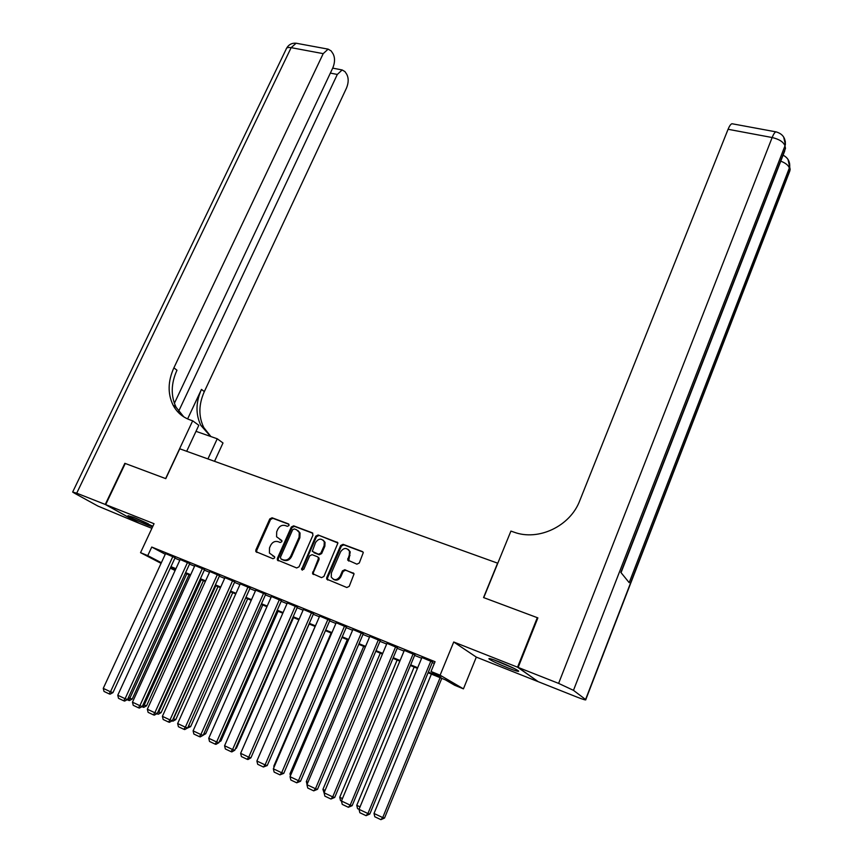 <?xml version="1.0" encoding="UTF-8"?>
<svg xmlns="http://www.w3.org/2000/svg" width="863" height="863" viewBox="0 0 863 863"><rect width="100%" height="100%" fill="white"/><g stroke="black" fill="none" stroke-linecap="round" stroke-linejoin="round"><path stroke-width="1.29" d="M289.019 525.524L288.469 523.906L272.082 517.778L269.774 518.922L255.847 550.001L255.847 551.63L272.988 558.717L274.617 557.919L274.628 556.797L269.429 553.075L269.483 547.94L270.648 545.33C272.449 542.072 274.919 540.853 278.08 541.673L280.205 542.482L281.834 541.684L281.867 540.594L276.581 536.775L276.689 531.802L277.843 529.202C279.634 525.966 282.104 524.736 285.265 525.535L287.39 526.333L289.019 525.524M499.289 661.856C491.748 658.933 488.307 657.951 488.987 658.911C491.813 660.929 498.199 663.96 508.167 668.016C515.761 670.972 519.235 671.964 518.609 671.015C515.783 668.998 509.343 665.945 499.289 661.856M152.848 526.279L133.733 517.325L128.015 515.707C131.295 517.929 137.886 521.079 147.767 525.168L152.568 526.883M356.883 564.165L359.299 562.989L363.291 552.557L362.331 551.522L343.075 544.326L340.68 545.492L326.721 577.584L326.678 579.105L346.818 587.509L349.245 586.344L354.067 573.884L344.844 569.72L342.438 570.885L340.087 576.311C336.991 580.529 334.046 580.756 331.241 576.991L331.392 572.956L340.572 551.802C343.776 547.541 346.743 547.379 349.483 551.317L349.278 555.092L347.67 560.044L356.883 564.165M537.714 681.328L517.563 667.196L537.304 617.671L483.55 597.563L497.606 563.161L179.752 448.792L165.782 478.641L125.254 463.474L105.685 504.618L154.046 523.712L140.54 552.665L147.756 555.621L151.748 547.045L435.049 661.716L431.025 671.479L440.108 675.19L463.431 688.857L454.693 685.265L445.362 679.828L428.08 672.752M517.563 667.196L453.733 641.996L440.108 675.19M312.989 535.114L312.179 532.773L293.647 525.847L291.316 526.991L277.379 558.372L277.357 559.979L296.678 567.962L299.04 566.808L312.989 535.114M318.123 534.995L337.929 543.01L323.895 576.484L321.511 577.638L312.525 573.625L318.242 559.105L318.296 557.595L317.422 556.721L312.082 554.672L309.709 555.826L303.808 569.278L301.554 569.515L315.761 536.16L318.123 534.995L337.681 542.557M105.685 504.618L139.482 523.399L151.899 528.329M175.113 557.671L165.577 553.604M189.752 563.604L180.151 559.504M204.563 569.602L194.909 565.492M219.558 575.675L209.838 571.543M234.736 581.824L224.963 577.671M250.108 588.059L240.259 583.873M265.664 594.359L255.75 590.152M281.414 600.745L271.435 596.506M297.357 607.207L287.314 602.946M313.506 613.744L303.398 609.461M329.86 620.378L319.688 616.063M346.419 627.088L336.182 622.752M363.194 633.884L352.891 629.526M380.195 640.778L369.817 636.387M397.411 647.746L386.958 643.345M414.855 654.823L404.326 650.389M151.748 547.045L165.264 554.273M174.876 558.178L179.838 560.195M189.515 564.122L194.596 566.182M204.326 570.119L209.526 572.234M219.321 576.204L224.639 578.361M234.499 582.363L239.946 584.564M249.86 588.588L255.437 590.853M265.416 594.898L271.122 597.207M281.165 601.284L287.012 603.647M297.12 607.746L303.096 610.173M313.269 614.294L319.386 616.775M329.623 620.929L335.88 623.464M346.182 627.649L352.589 630.238M362.956 634.445L369.515 637.11M379.957 641.338L386.656 644.057M397.174 648.318L404.035 651.101M414.607 655.395L421.629 658.242M432.287 662.557L434.359 663.399M432.525 661.975L421.931 657.52M453.733 641.996L476.311 657.11L537.66 681.468M476.311 657.11L463.431 688.857M175.103 570.497L170.291 568.145M428.35 672.094L440.896 677.228L431.025 671.479M170.971 566.657L175.933 568.695M185.61 572.654L190.68 574.736M200.421 578.717L205.61 580.853M215.405 584.866L220.734 587.045M230.583 591.079L236.031 593.312M245.944 597.369L251.521 599.656M261.5 603.744L267.206 606.074M277.25 610.195L283.086 612.579M293.193 616.721L299.17 619.17M309.342 623.334L315.448 625.848M325.685 630.033L331.953 632.601M342.255 636.818L348.652 639.44M359.03 643.69L365.578 646.376M376.02 650.648L382.73 653.399M393.237 657.703L400.098 660.519M410.68 664.855L417.703 667.725M147.756 555.621L161.359 562.708M161.068 563.345L140.54 552.665M170.583 567.509L175.34 569.99M417.433 668.383L410.41 665.502M399.828 661.166L392.967 658.35M382.46 654.046L375.75 651.295M365.308 647.013L358.76 644.327M348.382 640.076L341.985 637.455M331.672 633.226L325.416 630.67M315.178 626.473L309.062 623.96M298.9 619.796L292.924 617.347M282.816 613.205L276.98 610.81M266.937 606.689L261.23 604.348M251.252 600.26L245.675 597.973M235.761 593.917L230.313 591.684M220.453 587.638L215.135 585.459M205.34 581.446L200.151 579.31M190.41 575.319L185.34 573.248M175.664 569.278L170.701 567.239M312.794 574.057L313.183 573.183M281.78 540.454L279.968 539.753M274.542 556.635L272.762 555.945M288.986 524.348L272.881 518.318L270.583 519.461L256.678 550.508L256.872 552.439M312.838 533.258L294.434 526.376L292.104 527.53L278.188 558.879L278.393 560.831M294.283 528.911L292.654 529.72L280.421 557.293L280.96 558.944L283.226 559.828C286.419 560.67 288.911 559.44 290.734 556.15L299.094 537.228L299.256 532.428L296.548 529.763L294.283 528.911M297.908 530.562L300.033 532.956L299.871 537.757L291.521 556.657C289.709 559.947 287.217 561.166 284.035 560.324L281.769 559.451M318.188 557.228L319.062 558.102L319.008 559.602L313.345 572.557L313.582 574.553M318.879 535.524L316.527 536.678L302.363 568.911L302.428 570.163M324.11 545.696L324.283 541.791C321.554 538.091 318.652 538.318 315.578 542.482L312.298 551.338L318.501 554.24L320.874 553.075L324.11 545.696L324.866 546.214L325.038 542.32L323.14 540.119M324.866 546.214L321.64 553.593L319.267 554.747L313.938 552.708M348.264 549.451L350.216 551.835L348.684 561.058M333.312 579.289C336.322 580.982 338.825 580.152 340.831 576.808L340.087 576.311M353.765 573.345L345.588 570.216L343.183 571.382L340.831 576.808M363.021 552.029L343.808 544.844L341.424 546.02L327.487 578.07L327.735 580.065M186.775 573.83L129.838 698.264L132.201 699.062L189.019 574.747M128.414 697.595L129.838 698.264L128.447 700.271L127.206 699.688M132.201 699.062L129.385 700.583L128.447 700.271M172.88 556.462L110.496 691.792L112.956 692.622L175.146 557.595M165.61 553.517L103.258 688.372L110.496 691.792L109.072 693.841L104.013 691.446L103.258 688.372M112.956 692.622L110.065 694.176L109.072 693.841M146.915 523.14L135.372 517.983M133.776 517.336L148.458 523.895M513.151 667.93L495.103 660.271M493.614 659.742L514.575 668.631M105.264 504.456L124.844 463.323L165.631 478.587L192.676 420.81L190.238 419.968C182.535 417.196 176.786 412.201 172.999 404.995C167.573 393.571 167.864 381.187 173.894 367.832L323.204 53.646L291.144 47.659L76.71 493.183L105.264 504.456L139.105 523.183M207.929 458.933L217.249 438.782L195.998 431.338M217.249 438.782L222.999 442.978L214.542 461.306M192.676 420.81L198.814 425.297L186.688 451.284M178.609 411.349L337.314 74.445L342.147 69.946L344.963 71.607L346.764 74.304C348.728 78.112 348.652 82.675 346.516 88.015L204.326 391.619C198.598 404.499 198.425 416.484 203.787 427.563L210.906 436.559M210.626 436.462L200.896 425.448C195.523 414.337 195.718 402.32 201.467 389.386L187.616 418.922M76.71 493.183L72.654 492.05L74.466 493.194L97.951 506.085L139.083 523.237M174.38 403.312L332.838 67.853C335.027 62.406 335.092 57.702 333.021 53.733L331.133 50.906L328.123 49.137L323.204 53.646M183.765 416.851L176.106 407.271C170.68 395.89 170.971 383.539 176.969 370.227L173.894 367.832M518.145 667.423L538.21 681.684L577.034 697.099C583.334 699.548 586.247 700.4 585.772 699.645L573.474 690.346L558.609 683.388L518.145 667.423L537.876 617.886L483.733 597.628L510.918 531.09L514.035 532.169C538.35 541.295 570.195 526.247 579.753 500.713L728.07 129.288C729.44 125.966 730.734 124.121 731.964 123.733L732.763 123.884M558.609 683.388L772.148 137.53C779.278 139.223 783.55 141.996 784.985 145.836L785.481 148.371L620.864 572.428L629.192 582.654L789.321 168.069L789.839 170.917L789.127 172.74M201.208 579.753L144.218 705.049L146.548 705.826L203.42 580.659M143.161 704.553L144.218 705.049L142.794 707.056L141.964 706.657M146.548 705.826L143.733 707.369L142.794 707.056M215.815 585.729L158.77 711.921L161.079 712.676L217.994 586.635M158.102 711.597L158.77 711.921L156.893 713.723M161.079 712.676L158.253 714.23L157.325 713.928M230.583 591.791L173.506 718.868L175.772 719.613L232.74 592.676M173.226 718.739L172.632 720.055M175.772 719.613L172.945 721.177L172.017 720.875M188.555 725.945L190.658 726.624L247.67 598.793M190.658 726.624L187.411 728.081M187.541 562.406L125.092 698.696L127.53 699.505L189.784 563.517M180.194 559.429L117.767 695.233L125.092 698.696L123.657 700.756L118.533 698.329L117.767 695.233M127.53 699.505L124.639 701.08L123.657 700.756M202.384 568.426L139.882 705.686L142.287 706.484L204.607 569.515M194.941 565.405L132.46 702.18L139.882 705.686L138.414 707.757L133.226 705.298L132.46 702.18M142.287 706.484L139.385 708.07L138.414 707.757M217.411 574.51L154.844 712.762L157.228 713.539L219.601 575.589M209.882 571.457L147.336 709.213L154.844 712.762L153.355 714.834L148.112 712.353L147.336 709.213M157.228 713.539L154.315 715.147L153.355 714.834M232.622 580.67L170 719.936L172.352 720.691L234.779 581.738M224.995 577.584L162.395 716.333L170 719.936L168.49 722.007L163.172 719.494L162.395 716.333M172.352 720.691L169.428 722.309L168.49 722.007M204.089 733.205L205.718 733.733L262.773 604.985M203.237 735.125L205.718 733.733M248.026 586.905L185.351 727.185L187.67 727.93L250.141 587.962M240.302 583.776L177.649 723.55L185.351 727.185L183.808 729.267L178.425 726.722L177.649 723.55M187.67 727.93L184.747 729.569L183.808 729.267M219.817 740.562L220.971 740.929L278.059 611.252M219.224 741.91L220.971 740.929M277.357 559.979L278.048 560.691M263.614 593.226L200.885 734.542L203.172 735.265L265.696 594.262M255.793 590.055L193.096 730.853L200.885 734.542L199.331 736.624L193.873 734.046L193.096 730.853M203.172 735.265L200.248 736.916L199.331 736.624M235.761 748.005L236.408 748.21L293.528 617.595M235.426 748.771L236.408 748.21M279.396 599.623L216.635 741.986L218.878 742.687L281.457 600.648M271.478 596.409L208.738 738.253L216.635 741.986L215.038 744.079L209.515 741.457L208.738 738.253M218.878 742.687L215.944 744.359L215.038 744.079M251.899 755.535L309.191 624.014M295.383 606.096L232.579 749.526L234.79 750.217L297.401 607.099M287.368 602.849L224.574 745.74L232.579 749.526L230.96 751.619L225.362 748.976L224.574 745.74M234.79 750.217L231.845 751.9L230.96 751.619M257.886 758.674L315.124 626.441M311.565 612.654L248.727 757.164L250.906 757.833L313.549 613.647M303.442 609.364L240.626 753.334L248.727 757.164L247.088 759.267L241.413 756.581L240.626 753.334M250.906 757.833L247.961 759.526L247.088 759.267M274.358 766.452L273.798 766.182L331.122 633M273.798 766.182L274.046 767.185M327.962 619.289L265.081 764.898L267.228 765.546L329.903 620.27M319.731 615.966L256.883 761.015L265.081 764.898L263.42 767.013L257.681 764.284L256.883 761.015M267.228 765.546L263.42 767.013M291.047 774.316L289.968 773.809L347.304 639.634M289.968 773.809L290.443 775.74M344.564 626.02L281.662 772.741L283.765 773.367L346.473 626.97M336.236 622.644L273.344 768.804L281.662 772.741L279.968 774.855L274.143 772.094L273.344 768.804M283.765 773.367L279.968 774.855M307.951 782.299L306.343 781.544L363.701 646.355M306.343 781.544L307.045 784.424M361.381 632.827L298.458 780.681L300.518 781.285L363.247 633.766M352.945 629.418L290.033 776.689L298.458 780.681L296.732 782.806L290.842 780.012L290.033 776.689M300.518 781.285L296.732 782.806M325.081 790.379L322.935 789.365L380.303 653.162M387.012 643.215L324.067 792.795L322.935 789.365M378.415 639.731L315.47 788.728L317.498 789.311L380.249 640.648M369.871 636.268L306.937 784.694L315.47 788.728L313.722 790.853L307.746 788.027L306.937 784.694M317.498 789.311L313.722 790.853M342.449 798.566L339.742 797.293L397.12 660.055M341.435 800.993L340.529 800.562L339.742 797.293M395.675 646.721L332.719 796.883L334.704 797.444L397.465 647.617M324.067 792.795L332.719 796.883L330.939 799.019L324.887 796.15L324.067 792.795M334.704 797.444L330.939 799.019M360.044 806.873L356.764 805.319L414.154 667.034M421.985 657.39L359.03 809.321L357.562 808.62L356.764 805.319M413.161 653.809L350.205 805.147L352.136 805.686L414.909 654.683M404.38 650.26L341.435 801.004L350.205 805.147L348.382 807.283L342.255 804.381L341.435 801.004M352.136 805.686L348.382 807.283M440.108 677.682L382.719 817.574L374.013 813.464L431.392 674.111M384.52 818.059L380.907 819.656L382.719 817.574L384.52 818.059L441.78 678.361M380.907 819.656L374.812 816.776L374.013 813.464M430.874 660.982L367.918 813.529L369.806 814.046L432.579 661.835M359.03 809.321L367.918 813.529L366.074 815.664L359.849 812.719L359.03 809.321M369.806 814.046L366.074 815.664M256.678 550.508L255.847 550.001M270.583 519.461L269.774 518.922M272.881 518.318L272.082 517.778M278.188 558.879L277.379 558.372M292.104 527.53L291.316 526.991M294.434 526.376L293.647 525.847M312.773 533.183L312.179 532.773M284.035 560.324L283.226 559.828M291.521 556.657L290.734 556.15M299.871 537.757L299.094 537.228M337.638 542.503L337.012 542.061M313.345 572.557L312.568 572.072M319.008 559.602L318.242 559.105M302.363 568.911L301.586 568.415M316.527 536.678L315.761 536.16M319.267 554.747L318.501 554.24M321.64 553.593L320.874 553.075M348.479 559.127L347.746 558.62M350.011 555.599L349.278 555.092M343.183 571.382L342.438 570.885M345.588 570.216L344.844 569.72M353.701 573.28L353.118 572.892M327.487 578.07L326.721 577.584M341.424 546.02L340.68 545.492M343.808 544.844L343.075 544.326M362.999 552.007L362.331 551.522M201.467 389.386L204.326 391.619M337.314 74.445L330.367 73.096M72.74 491.867L286.106 49.277C286.376 47.692 288.059 47.152 291.144 47.659L296.128 43.226L297.455 43.463M585.589 699.494L789.785 170.464L789.623 163.625M783.701 137.088L785.373 144.617L784.985 145.836L573.474 690.346M776.668 132.017L775.902 131.856C774.758 132.255 773.507 134.153 772.148 137.53L728.07 129.288M621.047 572.654L784.758 150.863M731.964 123.733L775.902 131.856C782.417 133.582 785.567 137.843 785.373 144.617L785.298 141.349M780.767 161.154C785.686 163.096 788.545 165.405 789.321 168.069L789.688 166.872C790.033 161.51 787.833 157.616 783.075 155.2M788.048 159.472L790.152 169.277L789.839 170.917L585.772 699.645M256.667 552.137L255.847 551.63M300.033 532.956L299.256 532.428M313.301 574.111L312.525 573.625M319.062 558.102L318.296 557.595M302.341 570.012L301.554 569.515M325.038 542.32L324.283 541.791M348.415 560.551L347.67 560.044M350.216 551.835L349.483 551.317M327.444 579.591L326.678 579.105M176.106 407.271L172.999 404.995M200.896 425.448L203.787 427.563M342.147 69.946L332.708 68.134M328.123 49.137L296.128 43.226C291.91 42.88 288.727 44.552 286.57 48.252"/></g></svg>
